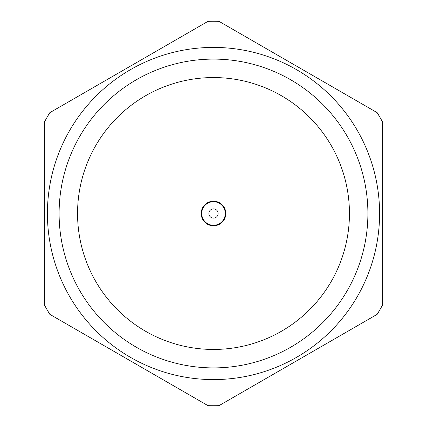 <?xml version="1.0" encoding="UTF-8"?>
<svg xmlns="http://www.w3.org/2000/svg" width="427" height="427" viewBox="0 0 427 427"><rect width="100%" height="100%" fill="white"/><g stroke="black" fill="none" stroke-linecap="round" stroke-linejoin="round"><path stroke-width="0.64" d="M207.992 405.65A192.23 192.23 0 0 0 219.008 405.65L377.153 314.347A192.23 192.23 0 0 0 382.661 304.803L382.661 122.197A192.23 192.23 0 0 0 377.153 112.653L219.008 21.35A192.23 192.23 0 0 0 207.992 21.35L49.847 112.653A192.23 192.23 0 0 0 44.339 122.197L44.339 304.803A192.23 192.23 0 0 0 49.847 314.347L207.992 405.65M47.413 213.5A166.087 166.087 0 0 0 213.5 379.587A166.087 166.087 0 0 0 379.587 213.5A166.087 166.087 0 0 0 213.5 47.413A166.087 166.087 0 0 0 47.413 213.5M59.102 213.5A154.398 154.398 0 0 1 213.5 59.102A154.398 154.398 0 0 1 367.898 213.5A154.398 154.398 0 0 1 213.5 367.898A154.398 154.398 0 0 1 59.102 213.5M349.446 213.5A135.946 135.946 0 0 0 213.5 77.554A135.946 135.946 0 0 0 77.554 213.5A135.946 135.946 0 0 0 213.5 349.446A135.946 135.946 0 0 0 349.446 213.5M201.197 213.5A12.303 12.303 0 0 1 213.5 201.197A12.303 12.303 0 0 1 225.803 213.5A12.303 12.303 0 0 1 213.5 225.803A12.303 12.303 0 0 1 201.197 213.5A12.303 12.303 0 0 1 213.5 201.197A12.303 12.303 0 0 1 225.803 213.5M218.112 213.5A4.612 4.612 0 0 0 213.5 208.888A4.612 4.612 0 0 0 208.888 213.5A4.612 4.612 0 0 0 213.5 218.112A4.612 4.612 0 0 0 218.112 213.5M225.28 213.5A11.78 11.78 0 0 0 213.5 201.72A11.78 11.78 0 0 0 201.72 213.5A11.78 11.78 0 0 0 213.5 225.28A11.78 11.78 0 0 0 225.28 213.5"/></g></svg>
